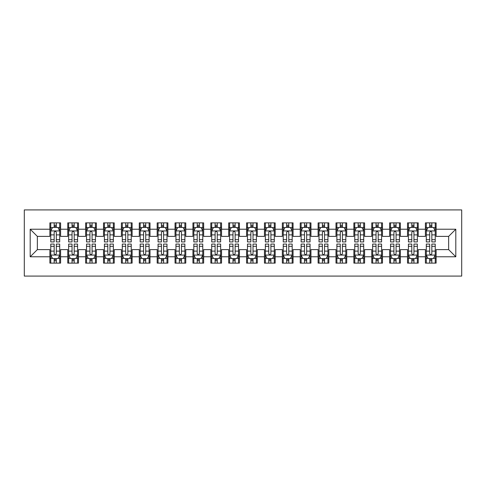 <?xml version="1.0" encoding="UTF-8"?>
<svg xmlns="http://www.w3.org/2000/svg" width="486" height="486" viewBox="0 0 486 486"><rect width="100%" height="100%" fill="white"/><g stroke="black" fill="none" stroke-linecap="round" stroke-linejoin="round"><path stroke-width="0.73" d="M24.3 276.084L461.7 276.084L461.7 209.916L24.3 209.916L24.3 276.084M30.199 256.772L30.199 229.228L49.87 229.228L49.87 236.384L37.355 236.384L37.355 249.616L30.199 256.772L49.87 256.772L49.87 263.12L60.598 263.12L60.598 256.772L67.754 256.772L67.754 263.12L78.483 263.12L78.483 256.772L85.633 256.772L85.633 263.12L96.368 263.12L96.368 256.772L103.518 256.772L103.518 263.12L114.246 263.12L114.246 256.772L121.403 256.772L121.403 263.12L132.131 263.12L132.131 256.772L139.282 256.772L139.282 263.12L150.01 263.12L150.01 256.772L157.166 256.772L157.166 263.12L167.895 263.12L167.895 256.772L175.045 256.772L175.045 263.12L185.78 263.12L185.78 256.772L192.93 256.772L192.93 263.12L203.658 263.12L203.658 256.772L210.815 256.772L210.815 263.12L221.543 263.12L221.543 256.772L228.693 256.772L228.693 263.12L239.422 263.12L239.422 256.772L246.578 256.772L246.578 263.12L257.307 263.12L257.307 256.772L264.457 256.772L264.457 263.12L275.185 263.12L275.185 256.772L282.342 256.772L282.342 263.12L293.07 263.12L293.07 256.772L300.22 256.772L300.22 263.12L310.955 263.12L310.955 256.772L318.105 256.772L318.105 263.12L328.834 263.12L328.834 256.772L335.99 256.772L335.99 263.12L346.718 263.12L346.718 256.772L353.869 256.772L353.869 263.12L364.597 263.12L364.597 256.772L371.754 256.772L371.754 263.12L382.482 263.12L382.482 256.772L389.632 256.772L389.632 263.12L400.367 263.12L400.367 256.772L407.517 256.772L407.517 263.12L418.246 263.12L418.246 256.772L425.402 256.772L425.402 263.12L436.13 263.12L436.13 249.616L448.645 249.616L448.645 236.384L436.13 236.384L436.13 229.228L455.801 229.228L455.801 256.772L436.13 256.772M436.13 229.228L436.13 222.88L425.402 222.88L425.402 229.228L418.246 229.228L418.246 222.88L407.517 222.88L407.517 229.228L400.367 229.228L400.367 222.88L389.632 222.88L389.632 229.228L382.482 229.228L382.482 222.88L371.754 222.88L371.754 229.228L364.597 229.228L364.597 222.88L353.869 222.88L353.869 229.228L346.718 229.228L346.718 222.88L335.99 222.88L335.99 229.228L328.834 229.228L328.834 222.88L318.105 222.88L318.105 229.228L310.955 229.228L310.955 222.88L300.22 222.88L300.22 229.228L293.07 229.228L293.07 222.88L282.342 222.88L282.342 229.228L275.185 229.228L275.185 222.88L264.457 222.88L264.457 229.228L257.307 229.228L257.307 222.88L246.578 222.88L246.578 229.228L239.422 229.228L239.422 222.88L228.693 222.88L228.693 229.228L221.543 229.228L221.543 222.88L210.815 222.88L210.815 229.228L203.658 229.228L203.658 222.88L192.93 222.88L192.93 229.228L185.78 229.228L185.78 222.88L175.045 222.88L175.045 229.228L167.895 229.228L167.895 222.88L157.166 222.88L157.166 229.228L150.01 229.228L150.01 222.88L139.282 222.88L139.282 229.228L132.131 229.228L132.131 222.88L121.403 222.88L121.403 229.228L114.246 229.228L114.246 222.88L103.518 222.88L103.518 229.228L96.368 229.228L96.368 222.88L85.633 222.88L85.633 229.228L78.483 229.228L78.483 222.88L67.754 222.88L67.754 229.228L60.598 229.228L60.598 222.88L49.87 222.88L49.87 229.228M418.246 256.772L418.246 249.616L425.402 249.616L425.402 256.772M455.801 229.228L448.645 236.384M400.367 256.772L400.367 249.616L407.517 249.616L407.517 256.772M425.402 229.228L425.402 236.384L418.246 236.384L418.246 229.228M382.482 256.772L382.482 249.616L389.632 249.616L389.632 256.772M407.517 229.228L407.517 236.384L400.367 236.384L400.367 229.228M364.597 256.772L364.597 249.616L371.754 249.616L371.754 256.772M389.632 229.228L389.632 236.384L382.482 236.384L382.482 229.228M346.718 256.772L346.718 249.616L353.869 249.616L353.869 256.772M371.754 229.228L371.754 236.384L364.597 236.384L364.597 229.228M328.834 256.772L328.834 249.616L335.99 249.616L335.99 256.772M353.869 229.228L353.869 236.384L346.718 236.384L346.718 229.228M310.955 256.772L310.955 249.616L318.105 249.616L318.105 256.772M335.99 229.228L335.99 236.384L328.834 236.384L328.834 229.228M293.07 256.772L293.07 249.616L300.22 249.616L300.22 256.772M318.105 229.228L318.105 236.384L310.955 236.384L310.955 229.228M275.185 256.772L275.185 249.616L282.342 249.616L282.342 256.772M300.22 229.228L300.22 236.384L293.07 236.384L293.07 229.228M257.307 256.772L257.307 249.616L264.457 249.616L264.457 256.772M282.342 229.228L282.342 236.384L275.185 236.384L275.185 229.228M239.422 256.772L239.422 249.616L246.578 249.616L246.578 256.772M264.457 229.228L264.457 236.384L257.307 236.384L257.307 229.228M221.543 256.772L221.543 249.616L228.693 249.616L228.693 256.772M246.578 229.228L246.578 236.384L239.422 236.384L239.422 229.228M203.658 256.772L203.658 249.616L210.815 249.616L210.815 256.772M228.693 229.228L228.693 236.384L221.543 236.384L221.543 229.228M185.78 256.772L185.78 249.616L192.93 249.616L192.93 256.772M210.815 229.228L210.815 236.384L203.658 236.384L203.658 229.228M167.895 256.772L167.895 249.616L175.045 249.616L175.045 256.772M192.93 229.228L192.93 236.384L185.78 236.384L185.78 229.228M150.01 256.772L150.01 249.616L157.166 249.616L157.166 256.772M175.045 229.228L175.045 236.384L167.895 236.384L167.895 229.228M132.131 256.772L132.131 249.616L139.282 249.616L139.282 256.772M157.166 229.228L157.166 236.384L150.01 236.384L150.01 229.228M114.246 256.772L114.246 249.616L121.403 249.616L121.403 256.772M139.282 229.228L139.282 236.384L132.131 236.384L132.131 229.228M96.368 256.772L96.368 249.616L103.518 249.616L103.518 256.772M121.403 229.228L121.403 236.384L114.246 236.384L114.246 229.228M78.483 256.772L78.483 249.616L85.633 249.616L85.633 256.772M103.518 229.228L103.518 236.384L96.368 236.384L96.368 229.228M60.598 256.772L60.598 249.616L67.754 249.616L67.754 256.772M85.633 229.228L85.633 236.384L78.483 236.384L78.483 229.228M37.355 249.616L49.87 249.616L49.87 256.772M67.754 229.228L67.754 236.384L60.598 236.384L60.598 229.228M425.402 227.351L426.295 227.351M435.231 227.351L436.13 227.351M407.517 227.351L408.41 227.351M417.353 227.351L418.246 227.351M389.632 227.351L390.531 227.351M399.468 227.351L400.367 227.351M371.754 227.351L372.647 227.351M381.589 227.351L382.482 227.351M353.869 227.351L354.762 227.351M363.704 227.351L364.597 227.351M335.99 227.351L336.883 227.351M345.825 227.351L346.718 227.351M318.105 227.351L318.998 227.351M327.941 227.351L328.834 227.351M300.22 227.351L301.12 227.351M310.056 227.351L310.955 227.351M282.342 227.351L283.235 227.351M292.177 227.351L293.07 227.351M264.457 227.351L265.35 227.351M274.292 227.351L275.185 227.351M246.578 227.351L247.471 227.351M256.414 227.351L257.307 227.351M228.693 227.351L229.586 227.351M238.529 227.351L239.422 227.351M210.815 227.351L211.708 227.351M220.65 227.351L221.543 227.351M192.93 227.351L193.823 227.351M202.765 227.351L203.658 227.351M175.045 227.351L175.944 227.351M184.88 227.351L185.78 227.351M157.166 227.351L158.059 227.351M167.002 227.351L167.895 227.351M139.282 227.351L140.175 227.351M149.117 227.351L150.01 227.351M121.403 227.351L122.296 227.351M131.238 227.351L132.131 227.351M103.518 227.351L104.411 227.351M113.353 227.351L114.246 227.351M85.633 227.351L86.532 227.351M95.469 227.351L96.368 227.351M67.754 227.351L68.648 227.351M77.59 227.351L78.483 227.351M49.87 227.351L50.769 227.351M59.705 227.351L60.598 227.351M49.87 258.649L50.769 258.649M59.705 258.649L60.598 258.649M67.754 258.649L68.648 258.649M77.59 258.649L78.483 258.649M85.633 258.649L86.532 258.649M95.469 258.649L96.368 258.649M103.518 258.649L104.411 258.649M113.353 258.649L114.246 258.649M121.403 258.649L122.296 258.649M131.238 258.649L132.131 258.649M139.282 258.649L140.175 258.649M149.117 258.649L150.01 258.649M157.166 258.649L158.059 258.649M167.002 258.649L167.895 258.649M175.045 258.649L175.944 258.649M184.88 258.649L185.78 258.649M192.93 258.649L193.823 258.649M202.765 258.649L203.658 258.649M210.815 258.649L211.708 258.649M220.65 258.649L221.543 258.649M228.693 258.649L229.586 258.649M238.529 258.649L239.422 258.649M246.578 258.649L247.471 258.649M256.414 258.649L257.307 258.649M264.457 258.649L265.35 258.649M274.292 258.649L275.185 258.649M282.342 258.649L283.235 258.649M292.177 258.649L293.07 258.649M300.22 258.649L301.12 258.649M310.056 258.649L310.955 258.649M318.105 258.649L318.998 258.649M327.941 258.649L328.834 258.649M335.99 258.649L336.883 258.649M345.825 258.649L346.718 258.649M353.869 258.649L354.762 258.649M363.704 258.649L364.597 258.649M371.754 258.649L372.647 258.649M381.589 258.649L382.482 258.649M389.632 258.649L390.531 258.649M399.468 258.649L400.367 258.649M407.517 258.649L408.41 258.649M417.353 258.649L418.246 258.649M425.402 258.649L426.295 258.649M435.231 258.649L436.13 258.649M30.199 229.228L37.355 236.384M448.645 249.616L455.801 256.772M56.309 225.206L54.165 225.206M59.705 239.683L56.309 239.683L56.309 241.925L59.705 241.925L59.705 231.02L57.919 227.442L52.555 227.442L50.769 231.02L50.769 241.925L54.165 241.925L54.165 239.683L50.769 239.683M50.769 231.02L50.769 222.88M59.705 231.02L59.705 222.88M54.165 227.442L54.165 222.88M56.309 222.88L56.309 227.442M56.309 239.683L56.309 232.363C55.592 230.984 54.882 230.984 54.165 232.363L54.165 239.683M56.309 227.351L54.165 227.351M54.165 260.794L56.309 260.794M50.769 246.317L54.165 246.317L54.165 244.075L50.769 244.075L50.769 254.98L52.555 258.558L57.919 258.558L59.705 254.98L59.705 244.075L56.309 244.075L56.309 246.317L59.705 246.317M59.705 254.98L59.705 263.12M50.769 254.98L50.769 263.12M56.309 258.558L56.309 263.12M54.165 263.12L54.165 258.558M54.165 246.317L54.165 253.637C54.875 255.016 55.592 255.016 56.309 253.637L56.309 246.317M54.165 258.649L56.309 258.649M74.194 225.206L72.043 225.206M77.59 239.683L74.194 239.683L74.194 241.925L77.59 241.925L77.59 231.02L75.804 227.442L70.434 227.442L68.648 231.02L68.648 241.925L72.043 241.925L72.043 239.683L68.648 239.683M68.648 231.02L68.648 222.88M77.59 231.02L77.59 222.88M72.043 227.442L72.043 222.88M74.194 222.88L74.194 227.442M74.194 239.683L74.194 232.363C73.477 230.984 72.76 230.984 72.043 232.363L72.043 239.683M74.194 227.351L72.043 227.351M92.073 225.206L89.928 225.206M95.469 239.683L92.073 239.683L92.073 241.925L95.469 241.925L95.469 231.02L93.683 227.442L88.318 227.442L86.532 231.02L86.532 241.925L89.928 241.925L89.928 239.683L86.532 239.683M86.532 231.02L86.532 222.88M95.469 231.02L95.469 222.88M89.928 227.442L89.928 222.88M92.073 222.88L92.073 227.442M92.073 239.683L92.073 232.363C91.362 230.984 90.645 230.984 89.928 232.363L89.928 239.683M92.073 227.351L89.928 227.351M72.043 260.794L74.194 260.794M68.648 246.317L72.043 246.317L72.043 244.075L68.648 244.075L68.648 254.98L70.434 258.558L75.804 258.558L77.59 254.98L77.59 244.075L74.194 244.075L74.194 246.317L77.59 246.317M77.59 254.98L77.59 263.12M68.648 254.98L68.648 263.12M74.194 258.558L74.194 263.12M72.043 263.12L72.043 258.558M72.043 246.317L72.043 253.637C72.76 255.016 73.477 255.016 74.194 253.637L74.194 246.317M72.043 258.649L74.194 258.649M89.928 260.794L92.073 260.794M86.532 246.317L89.928 246.317L89.928 244.075L86.532 244.075L86.532 254.98L88.318 258.558L93.683 258.558L95.469 254.98L95.469 244.075L92.073 244.075L92.073 246.317L95.469 246.317M95.469 254.98L95.469 263.12M86.532 254.98L86.532 263.12M92.073 258.558L92.073 263.12M89.928 263.12L89.928 258.558M89.928 246.317L89.928 253.637C90.645 255.016 91.356 255.016 92.073 253.637L92.073 246.317M89.928 258.649L92.073 258.649M109.958 225.206L107.813 225.206M113.353 239.683L109.958 239.683L109.958 241.925L113.353 241.925L113.353 231.02L111.567 227.442L106.203 227.442L104.411 231.02L104.411 241.925L107.813 241.925L107.813 239.683L104.411 239.683M104.411 231.02L104.411 222.88M113.353 231.02L113.353 222.88M107.813 227.442L107.813 222.88M109.958 222.88L109.958 227.442M109.958 239.683L109.958 232.363C109.241 230.984 108.524 230.984 107.813 232.363L107.813 239.683M109.958 227.351L107.813 227.351M127.836 225.206L125.692 225.206M131.238 239.683L127.836 239.683L127.836 241.925L131.238 241.925L131.238 231.02L129.446 227.442L124.082 227.442L122.296 231.02L122.296 241.925L125.692 241.925L125.692 239.683L122.296 239.683M122.296 231.02L122.296 222.88M131.238 231.02L131.238 222.88M125.692 227.442L125.692 222.88M127.836 222.88L127.836 227.442M127.836 239.683L127.836 232.363C127.125 230.984 126.409 230.984 125.692 232.363L125.692 239.683M127.836 227.351L125.692 227.351M107.813 260.794L109.958 260.794M104.411 246.317L107.813 246.317L107.813 244.075L104.411 244.075L104.411 254.98L106.203 258.558L111.567 258.558L113.353 254.98L113.353 244.075L109.958 244.075L109.958 246.317L113.353 246.317M113.353 254.98L113.353 263.12M104.411 254.98L104.411 263.12M109.958 258.558L109.958 263.12M107.813 263.12L107.813 258.558M107.813 246.317L107.813 253.637C108.524 255.016 109.241 255.016 109.958 253.637L109.958 246.317M107.813 258.649L109.958 258.649M125.692 260.794L127.836 260.794M122.296 246.317L125.692 246.317L125.692 244.075L122.296 244.075L122.296 254.98L124.082 258.558L129.446 258.558L131.238 254.98L131.238 244.075L127.836 244.075L127.836 246.317L131.238 246.317M131.238 254.98L131.238 263.12M122.296 254.98L122.296 263.12M127.836 258.558L127.836 263.12M125.692 263.12L125.692 258.558M125.692 246.317L125.692 253.637C126.409 255.016 127.119 255.016 127.836 253.637L127.836 246.317M125.692 258.649L127.836 258.649M145.721 225.206L143.577 225.206M149.117 239.683L145.721 239.683L145.721 241.925L149.117 241.925L149.117 231.02L147.331 227.442L141.967 227.442L140.175 231.02L140.175 241.925L143.577 241.925L143.577 239.683L140.175 239.683M140.175 231.02L140.175 222.88M149.117 231.02L149.117 222.88M143.577 227.442L143.577 222.88M145.721 222.88L145.721 227.442M145.721 239.683L145.721 232.363C145.004 230.984 144.293 230.984 143.577 232.363L143.577 239.683M145.721 227.351L143.577 227.351M143.577 260.794L145.721 260.794M140.175 246.317L143.577 246.317L143.577 244.075L140.175 244.075L140.175 254.98L141.967 258.558L147.331 258.558L149.117 254.98L149.117 244.075L145.721 244.075L145.721 246.317L149.117 246.317M149.117 254.98L149.117 263.12M140.175 254.98L140.175 263.12M145.721 258.558L145.721 263.12M143.577 263.12L143.577 258.558M143.577 246.317L143.577 253.637C144.287 255.016 145.004 255.016 145.721 253.637L145.721 246.317M143.577 258.649L145.721 258.649M163.6 225.206L161.455 225.206M167.002 239.683L163.6 239.683L163.6 241.925L167.002 241.925L167.002 231.02L165.21 227.442L159.845 227.442L158.059 231.02L158.059 241.925L161.455 241.925L161.455 239.683L158.059 239.683M158.059 231.02L158.059 222.88M167.002 231.02L167.002 222.88M161.455 227.442L161.455 222.88M163.6 222.88L163.6 227.442M163.6 239.683L163.6 232.363C162.889 230.984 162.172 230.984 161.455 232.363L161.455 239.683M163.6 227.351L161.455 227.351M161.455 260.794L163.6 260.794M158.059 246.317L161.455 246.317L161.455 244.075L158.059 244.075L158.059 254.98L159.845 258.558L165.21 258.558L167.002 254.98L167.002 244.075L163.6 244.075L163.6 246.317L167.002 246.317M167.002 254.98L167.002 263.12M158.059 254.98L158.059 263.12M163.6 258.558L163.6 263.12M161.455 263.12L161.455 258.558M161.455 246.317L161.455 253.637C162.172 255.016 162.889 255.016 163.6 253.637L163.6 246.317M161.455 258.649L163.6 258.649M181.485 225.206L179.34 225.206M184.88 239.683L181.485 239.683L181.485 241.925L184.88 241.925L184.88 231.02L183.094 227.442L177.73 227.442L175.944 231.02L175.944 241.925L179.34 241.925L179.34 239.683L175.944 239.683M175.944 231.02L175.944 222.88M184.88 231.02L184.88 222.88M179.34 227.442L179.34 222.88M181.485 222.88L181.485 227.442M181.485 239.683L181.485 232.363C180.768 230.984 180.057 230.984 179.34 232.363L179.34 239.683M181.485 227.351L179.34 227.351M179.34 260.794L181.485 260.794M175.944 246.317L179.34 246.317L179.34 244.075L175.944 244.075L175.944 254.98L177.73 258.558L183.094 258.558L184.88 254.98L184.88 244.075L181.485 244.075L181.485 246.317L184.88 246.317M184.88 254.98L184.88 263.12M175.944 254.98L175.944 263.12M181.485 258.558L181.485 263.12M179.34 263.12L179.34 258.558M179.34 246.317L179.34 253.637C180.051 255.016 180.768 255.016 181.485 253.637L181.485 246.317M179.34 258.649L181.485 258.649M199.369 225.206L197.219 225.206M202.765 239.683L199.369 239.683L199.369 241.925L202.765 241.925L202.765 231.02L200.979 227.442L195.615 227.442L193.823 231.02L193.823 241.925L197.219 241.925L197.219 239.683L193.823 239.683M193.823 231.02L193.823 222.88M202.765 231.02L202.765 222.88M197.219 227.442L197.219 222.88M199.369 222.88L199.369 227.442M199.369 239.683L199.369 232.363C198.653 230.984 197.936 230.984 197.219 232.363L197.219 239.683M199.369 227.351L197.219 227.351M197.219 260.794L199.369 260.794M193.823 246.317L197.219 246.317L197.219 244.075L193.823 244.075L193.823 254.98L195.615 258.558L200.979 258.558L202.765 254.98L202.765 244.075L199.369 244.075L199.369 246.317L202.765 246.317M202.765 254.98L202.765 263.12M193.823 254.98L193.823 263.12M199.369 258.558L199.369 263.12M197.219 263.12L197.219 258.558M197.219 246.317L197.219 253.637C197.936 255.016 198.653 255.016 199.369 253.637L199.369 246.317M197.219 258.649L199.369 258.649M217.248 225.206L215.104 225.206M220.65 239.683L217.248 239.683L217.248 241.925L220.65 241.925L220.65 231.02L218.858 227.442L213.494 227.442L211.708 231.02L211.708 241.925L215.104 241.925L215.104 239.683L211.708 239.683M211.708 231.02L211.708 222.88M220.65 231.02L220.65 222.88M215.104 227.442L215.104 222.88M217.248 222.88L217.248 227.442M217.248 239.683L217.248 232.363C216.537 230.984 215.82 230.984 215.104 232.363L215.104 239.683M217.248 227.351L215.104 227.351M215.104 260.794L217.248 260.794M211.708 246.317L215.104 246.317L215.104 244.075L211.708 244.075L211.708 254.98L213.494 258.558L218.858 258.558L220.65 254.98L220.65 244.075L217.248 244.075L217.248 246.317L220.65 246.317M220.65 254.98L220.65 263.12M211.708 254.98L211.708 263.12M217.248 258.558L217.248 263.12M215.104 263.12L215.104 258.558M215.104 246.317L215.104 253.637C215.82 255.016 216.531 255.016 217.248 253.637L217.248 246.317M215.104 258.649L217.248 258.649M235.133 225.206L232.988 225.206M238.529 239.683L235.133 239.683L235.133 241.925L238.529 241.925L238.529 231.02L236.743 227.442L231.379 227.442L229.586 231.02L229.586 241.925L232.988 241.925L232.988 239.683L229.586 239.683M229.586 231.02L229.586 222.88M238.529 231.02L238.529 222.88M232.988 227.442L232.988 222.88M235.133 222.88L235.133 227.442M235.133 239.683L235.133 232.363C234.416 230.984 233.699 230.984 232.988 232.363L232.988 239.683M235.133 227.351L232.988 227.351M232.988 260.794L235.133 260.794M229.586 246.317L232.988 246.317L232.988 244.075L229.586 244.075L229.586 254.98L231.379 258.558L236.743 258.558L238.529 254.98L238.529 244.075L235.133 244.075L235.133 246.317L238.529 246.317M238.529 254.98L238.529 263.12M229.586 254.98L229.586 263.12M235.133 258.558L235.133 263.12M232.988 263.12L232.988 258.558M232.988 246.317L232.988 253.637C233.699 255.016 234.416 255.016 235.133 253.637L235.133 246.317M232.988 258.649L235.133 258.649M253.012 225.206L250.867 225.206M256.414 239.683L253.012 239.683L253.012 241.925L256.414 241.925L256.414 231.02L254.621 227.442L249.257 227.442L247.471 231.02L247.471 241.925L250.867 241.925L250.867 239.683L247.471 239.683M247.471 231.02L247.471 222.88M256.414 231.02L256.414 222.88M250.867 227.442L250.867 222.88M253.012 222.88L253.012 227.442M253.012 239.683L253.012 232.363C252.301 230.984 251.584 230.984 250.867 232.363L250.867 239.683M253.012 227.351L250.867 227.351M250.867 260.794L253.012 260.794M247.471 246.317L250.867 246.317L250.867 244.075L247.471 244.075L247.471 254.98L249.257 258.558L254.621 258.558L256.414 254.98L256.414 244.075L253.012 244.075L253.012 246.317L256.414 246.317M256.414 254.98L256.414 263.12M247.471 254.98L247.471 263.12M253.012 258.558L253.012 263.12M250.867 263.12L250.867 258.558M250.867 246.317L250.867 253.637C251.584 255.016 252.301 255.016 253.012 253.637L253.012 246.317M250.867 258.649L253.012 258.649M270.896 225.206L268.752 225.206M274.292 239.683L270.896 239.683L270.896 241.925L274.292 241.925L274.292 231.02L272.506 227.442L267.142 227.442L265.35 231.02L265.35 241.925L268.752 241.925L268.752 239.683L265.35 239.683M265.35 231.02L265.35 222.88M274.292 231.02L274.292 222.88M268.752 227.442L268.752 222.88M270.896 222.88L270.896 227.442M270.896 239.683L270.896 232.363C270.18 230.984 269.469 230.984 268.752 232.363L268.752 239.683M270.896 227.351L268.752 227.351M268.752 260.794L270.896 260.794M265.35 246.317L268.752 246.317L268.752 244.075L265.35 244.075L265.35 254.98L267.142 258.558L272.506 258.558L274.292 254.98L274.292 244.075L270.896 244.075L270.896 246.317L274.292 246.317M274.292 254.98L274.292 263.12M265.35 254.98L265.35 263.12M270.896 258.558L270.896 263.12M268.752 263.12L268.752 258.558M268.752 246.317L268.752 253.637C269.463 255.016 270.18 255.016 270.896 253.637L270.896 246.317M268.752 258.649L270.896 258.649M288.781 225.206L286.631 225.206M292.177 239.683L288.781 239.683L288.781 241.925L292.177 241.925L292.177 231.02L290.385 227.442L285.021 227.442L283.235 231.02L283.235 241.925L286.631 241.925L286.631 239.683L283.235 239.683M283.235 231.02L283.235 222.88M292.177 231.02L292.177 222.88M286.631 227.442L286.631 222.88M288.781 222.88L288.781 227.442M288.781 239.683L288.781 232.363C288.064 230.984 287.348 230.984 286.631 232.363L286.631 239.683M288.781 227.351L286.631 227.351M286.631 260.794L288.781 260.794M283.235 246.317L286.631 246.317L286.631 244.075L283.235 244.075L283.235 254.98L285.021 258.558L290.385 258.558L292.177 254.98L292.177 244.075L288.781 244.075L288.781 246.317L292.177 246.317M292.177 254.98L292.177 263.12M283.235 254.98L283.235 263.12M288.781 258.558L288.781 263.12M286.631 263.12L286.631 258.558M286.631 246.317L286.631 253.637C287.348 255.016 288.064 255.016 288.781 253.637L288.781 246.317M286.631 258.649L288.781 258.649M306.66 225.206L304.515 225.206M310.056 239.683L306.66 239.683L306.66 241.925L310.056 241.925L310.056 231.02L308.27 227.442L302.906 227.442L301.12 231.02L301.12 241.925L304.515 241.925L304.515 239.683L301.12 239.683M301.12 231.02L301.12 222.88M310.056 231.02L310.056 222.88M304.515 227.442L304.515 222.88M306.66 222.88L306.66 227.442M306.66 239.683L306.66 232.363C305.949 230.984 305.232 230.984 304.515 232.363L304.515 239.683M306.66 227.351L304.515 227.351M304.515 260.794L306.66 260.794M301.12 246.317L304.515 246.317L304.515 244.075L301.12 244.075L301.12 254.98L302.906 258.558L308.27 258.558L310.056 254.98L310.056 244.075L306.66 244.075L306.66 246.317L310.056 246.317M310.056 254.98L310.056 263.12M301.12 254.98L301.12 263.12M306.66 258.558L306.66 263.12M304.515 263.12L304.515 258.558M304.515 246.317L304.515 253.637C305.232 255.016 305.943 255.016 306.66 253.637L306.66 246.317M304.515 258.649L306.66 258.649M324.545 225.206L322.4 225.206M327.941 239.683L324.545 239.683L324.545 241.925L327.941 241.925L327.941 231.02L326.155 227.442L320.79 227.442L318.998 231.02L318.998 241.925L322.4 241.925L322.4 239.683L318.998 239.683M318.998 231.02L318.998 222.88M327.941 231.02L327.941 222.88M322.4 227.442L322.4 222.88M324.545 222.88L324.545 227.442M324.545 239.683L324.545 232.363C323.828 230.984 323.111 230.984 322.4 232.363L322.4 239.683M324.545 227.351L322.4 227.351M322.4 260.794L324.545 260.794M318.998 246.317L322.4 246.317L322.4 244.075L318.998 244.075L318.998 254.98L320.79 258.558L326.155 258.558L327.941 254.98L327.941 244.075L324.545 244.075L324.545 246.317L327.941 246.317M327.941 254.98L327.941 263.12M318.998 254.98L318.998 263.12M324.545 258.558L324.545 263.12M322.4 263.12L322.4 258.558M322.4 246.317L322.4 253.637C323.111 255.016 323.828 255.016 324.545 253.637L324.545 246.317M322.4 258.649L324.545 258.649M342.423 225.206L340.279 225.206M345.825 239.683L342.423 239.683L342.423 241.925L345.825 241.925L345.825 231.02L344.033 227.442L338.669 227.442L336.883 231.02L336.883 241.925L340.279 241.925L340.279 239.683L336.883 239.683M336.883 231.02L336.883 222.88M345.825 231.02L345.825 222.88M340.279 227.442L340.279 222.88M342.423 222.88L342.423 227.442M342.423 239.683L342.423 232.363C341.713 230.984 340.996 230.984 340.279 232.363L340.279 239.683M342.423 227.351L340.279 227.351M340.279 260.794L342.423 260.794M336.883 246.317L340.279 246.317L340.279 244.075L336.883 244.075L336.883 254.98L338.669 258.558L344.033 258.558L345.825 254.98L345.825 244.075L342.423 244.075L342.423 246.317L345.825 246.317M345.825 254.98L345.825 263.12M336.883 254.98L336.883 263.12M342.423 258.558L342.423 263.12M340.279 263.12L340.279 258.558M340.279 246.317L340.279 253.637C340.996 255.016 341.707 255.016 342.423 253.637L342.423 246.317M340.279 258.649L342.423 258.649M360.308 225.206L358.164 225.206M363.704 239.683L360.308 239.683L360.308 241.925L363.704 241.925L363.704 231.02L361.918 227.442L356.554 227.442L354.762 231.02L354.762 241.925L358.164 241.925L358.164 239.683L354.762 239.683M354.762 231.02L354.762 222.88M363.704 231.02L363.704 222.88M358.164 227.442L358.164 222.88M360.308 222.88L360.308 227.442M360.308 239.683L360.308 232.363C359.591 230.984 358.881 230.984 358.164 232.363L358.164 239.683M360.308 227.351L358.164 227.351M358.164 260.794L360.308 260.794M354.762 246.317L358.164 246.317L358.164 244.075L354.762 244.075L354.762 254.98L356.554 258.558L361.918 258.558L363.704 254.98L363.704 244.075L360.308 244.075L360.308 246.317L363.704 246.317M363.704 254.98L363.704 263.12M354.762 254.98L354.762 263.12M360.308 258.558L360.308 263.12M358.164 263.12L358.164 258.558M358.164 246.317L358.164 253.637C358.875 255.016 359.591 255.016 360.308 253.637L360.308 246.317M358.164 258.649L360.308 258.649M378.187 225.206L376.043 225.206M381.589 239.683L378.187 239.683L378.187 241.925L381.589 241.925L381.589 231.02L379.797 227.442L374.433 227.442L372.647 231.02L372.647 241.925L376.043 241.925L376.043 239.683L372.647 239.683M372.647 231.02L372.647 222.88M381.589 231.02L381.589 222.88M376.043 227.442L376.043 222.88M378.187 222.88L378.187 227.442M378.187 239.683L378.187 232.363C377.476 230.984 376.759 230.984 376.043 232.363L376.043 239.683M378.187 227.351L376.043 227.351M376.043 260.794L378.187 260.794M372.647 246.317L376.043 246.317L376.043 244.075L372.647 244.075L372.647 254.98L374.433 258.558L379.797 258.558L381.589 254.98L381.589 244.075L378.187 244.075L378.187 246.317L381.589 246.317M381.589 254.98L381.589 263.12M372.647 254.98L372.647 263.12M378.187 258.558L378.187 263.12M376.043 263.12L376.043 258.558M376.043 246.317L376.043 253.637C376.759 255.016 377.476 255.016 378.187 253.637L378.187 246.317M376.043 258.649L378.187 258.649M396.072 225.206L393.927 225.206M399.468 239.683L396.072 239.683L396.072 241.925L399.468 241.925L399.468 231.02L397.682 227.442L392.317 227.442L390.531 231.02L390.531 241.925L393.927 241.925L393.927 239.683L390.531 239.683M390.531 231.02L390.531 222.88M399.468 231.02L399.468 222.88M393.927 227.442L393.927 222.88M396.072 222.88L396.072 227.442M396.072 239.683L396.072 232.363C395.355 230.984 394.644 230.984 393.927 232.363L393.927 239.683M396.072 227.351L393.927 227.351M393.927 260.794L396.072 260.794M390.531 246.317L393.927 246.317L393.927 244.075L390.531 244.075L390.531 254.98L392.317 258.558L397.682 258.558L399.468 254.98L399.468 244.075L396.072 244.075L396.072 246.317L399.468 246.317M399.468 254.98L399.468 263.12M390.531 254.98L390.531 263.12M396.072 258.558L396.072 263.12M393.927 263.12L393.927 258.558M393.927 246.317L393.927 253.637C394.638 255.016 395.355 255.016 396.072 253.637L396.072 246.317M393.927 258.649L396.072 258.649M413.957 225.206L411.806 225.206M417.353 239.683L413.957 239.683L413.957 241.925L417.353 241.925L417.353 231.02L415.566 227.442L410.196 227.442L408.41 231.02L408.41 241.925L411.806 241.925L411.806 239.683L408.41 239.683M408.41 231.02L408.41 222.88M417.353 231.02L417.353 222.88M411.806 227.442L411.806 222.88M413.957 222.88L413.957 227.442M413.957 239.683L413.957 232.363C413.24 230.984 412.523 230.984 411.806 232.363L411.806 239.683M413.957 227.351L411.806 227.351M411.806 260.794L413.957 260.794M408.41 246.317L411.806 246.317L411.806 244.075L408.41 244.075L408.41 254.98L410.196 258.558L415.566 258.558L417.353 254.98L417.353 244.075L413.957 244.075L413.957 246.317L417.353 246.317M417.353 254.98L417.353 263.12M408.41 254.98L408.41 263.12M413.957 258.558L413.957 263.12M411.806 263.12L411.806 258.558M411.806 246.317L411.806 253.637C412.523 255.016 413.24 255.016 413.957 253.637L413.957 246.317M411.806 258.649L413.957 258.649M431.835 225.206L429.691 225.206M435.231 239.683L431.835 239.683L431.835 241.925L435.231 241.925L435.231 231.02L433.445 227.442L428.081 227.442L426.295 231.02L426.295 241.925L429.691 241.925L429.691 239.683L426.295 239.683M426.295 231.02L426.295 222.88M435.231 231.02L435.231 222.88M429.691 227.442L429.691 222.88M431.835 222.88L431.835 227.442M431.835 239.683L431.835 232.363C431.125 230.984 430.408 230.984 429.691 232.363L429.691 239.683M431.835 227.351L429.691 227.351M429.691 260.794L431.835 260.794M426.295 246.317L429.691 246.317L429.691 244.075L426.295 244.075L426.295 254.98L428.081 258.558L433.445 258.558L435.231 254.98L435.231 244.075L431.835 244.075L431.835 246.317L435.231 246.317M435.231 254.98L435.231 263.12M426.295 254.98L426.295 263.12M431.835 258.558L431.835 263.12M429.691 263.12L429.691 258.558M429.691 246.317L429.691 253.637C430.408 255.016 431.118 255.016 431.835 253.637L431.835 246.317M429.691 258.649L431.835 258.649M59.663 230.929L50.811 230.929M50.769 227.655L52.445 227.655M58.028 227.655L59.705 227.655M54.165 234.89L50.769 234.89M59.705 234.89L56.309 234.89M56.309 226.342L54.165 226.342M50.811 255.071L59.663 255.071M59.705 258.345L58.028 258.345M52.445 258.345L50.769 258.345M56.309 251.11L59.705 251.11M50.769 251.11L54.165 251.11M54.165 259.658L56.309 259.658M77.547 230.929L68.69 230.929M68.648 227.655L70.33 227.655M75.907 227.655L77.59 227.655M72.043 234.89L68.648 234.89M77.59 234.89L74.194 234.89M74.194 226.342L72.043 226.342M95.426 230.929L86.575 230.929M86.532 227.655L88.209 227.655M93.792 227.655L95.469 227.655M89.928 234.89L86.532 234.89M95.469 234.89L92.073 234.89M92.073 226.342L89.928 226.342M68.69 255.071L77.547 255.071M77.59 258.345L75.907 258.345M70.33 258.345L68.648 258.345M74.194 251.11L77.59 251.11M68.648 251.11L72.043 251.11M72.043 259.658L74.194 259.658M86.575 255.071L95.426 255.071M95.469 258.345L93.792 258.345M88.209 258.345L86.532 258.345M92.073 251.11L95.469 251.11M86.532 251.11L89.928 251.11M89.928 259.658L92.073 259.658M113.311 230.929L104.46 230.929M104.411 227.655L106.094 227.655M111.671 227.655L113.353 227.655M107.813 234.89L104.411 234.89M113.353 234.89L109.958 234.89M109.958 226.342L107.813 226.342M131.19 230.929L122.338 230.929M122.296 227.655L123.979 227.655M129.555 227.655L131.238 227.655M125.692 234.89L122.296 234.89M131.238 234.89L127.836 234.89M127.836 226.342L125.692 226.342M104.46 255.071L113.311 255.071M113.353 258.345L111.671 258.345M106.094 258.345L104.411 258.345M109.958 251.11L113.353 251.11M104.411 251.11L107.813 251.11M107.813 259.658L109.958 259.658M122.338 255.071L131.19 255.071M131.238 258.345L129.555 258.345M123.979 258.345L122.296 258.345M127.836 251.11L131.238 251.11M122.296 251.11L125.692 251.11M125.692 259.658L127.836 259.658M149.074 230.929L140.223 230.929M140.175 227.655L141.857 227.655M147.44 227.655L149.117 227.655M143.577 234.89L140.175 234.89M149.117 234.89L145.721 234.89M145.721 226.342L143.577 226.342M140.223 255.071L149.074 255.071M149.117 258.345L147.44 258.345M141.857 258.345L140.175 258.345M145.721 251.11L149.117 251.11M140.175 251.11L143.577 251.11M143.577 259.658L145.721 259.658M166.953 230.929L158.102 230.929M158.059 227.655L159.742 227.655M165.319 227.655L167.002 227.655M161.455 234.89L158.059 234.89M167.002 234.89L163.6 234.89M163.6 226.342L161.455 226.342M158.102 255.071L166.953 255.071M167.002 258.345L165.319 258.345M159.742 258.345L158.059 258.345M163.6 251.11L167.002 251.11M158.059 251.11L161.455 251.11M161.455 259.658L163.6 259.658M184.838 230.929L175.987 230.929M175.944 227.655L177.621 227.655M183.204 227.655L184.88 227.655M179.34 234.89L175.944 234.89M184.88 234.89L181.485 234.89M181.485 226.342L179.34 226.342M175.987 255.071L184.838 255.071M184.88 258.345L183.204 258.345M177.621 258.345L175.944 258.345M181.485 251.11L184.88 251.11M175.944 251.11L179.34 251.11M179.34 259.658L181.485 259.658M202.723 230.929L193.871 230.929M193.823 227.655L195.506 227.655M201.083 227.655L202.765 227.655M197.219 234.89L193.823 234.89M202.765 234.89L199.369 234.89M199.369 226.342L197.219 226.342M193.871 255.071L202.723 255.071M202.765 258.345L201.083 258.345M195.506 258.345L193.823 258.345M199.369 251.11L202.765 251.11M193.823 251.11L197.219 251.11M197.219 259.658L199.369 259.658M220.601 230.929L211.75 230.929M211.708 227.655L213.384 227.655M218.967 227.655L220.65 227.655M215.104 234.89L211.708 234.89M220.65 234.89L217.248 234.89M217.248 226.342L215.104 226.342M211.75 255.071L220.601 255.071M220.65 258.345L218.967 258.345M213.384 258.345L211.708 258.345M217.248 251.11L220.65 251.11M211.708 251.11L215.104 251.11M215.104 259.658L217.248 259.658M238.486 230.929L229.635 230.929M229.586 227.655L231.269 227.655M236.846 227.655L238.529 227.655M232.988 234.89L229.586 234.89M238.529 234.89L235.133 234.89M235.133 226.342L232.988 226.342M229.635 255.071L238.486 255.071M238.529 258.345L236.846 258.345M231.269 258.345L229.586 258.345M235.133 251.11L238.529 251.11M229.586 251.11L232.988 251.11M232.988 259.658L235.133 259.658M256.365 230.929L247.514 230.929M247.471 227.655L249.154 227.655M254.731 227.655L256.414 227.655M250.867 234.89L247.471 234.89M256.414 234.89L253.012 234.89M253.012 226.342L250.867 226.342M247.514 255.071L256.365 255.071M256.414 258.345L254.731 258.345M249.154 258.345L247.471 258.345M253.012 251.11L256.414 251.11M247.471 251.11L250.867 251.11M250.867 259.658L253.012 259.658M274.25 230.929L265.399 230.929M265.35 227.655L267.033 227.655M272.616 227.655L274.292 227.655M268.752 234.89L265.35 234.89M274.292 234.89L270.896 234.89M270.896 226.342L268.752 226.342M265.399 255.071L274.25 255.071M274.292 258.345L272.616 258.345M267.033 258.345L265.35 258.345M270.896 251.11L274.292 251.11M265.35 251.11L268.752 251.11M268.752 259.658L270.896 259.658M292.129 230.929L283.277 230.929M283.235 227.655L284.918 227.655M290.494 227.655L292.177 227.655M286.631 234.89L283.235 234.89M292.177 234.89L288.781 234.89M288.781 226.342L286.631 226.342M283.277 255.071L292.129 255.071M292.177 258.345L290.494 258.345M284.918 258.345L283.235 258.345M288.781 251.11L292.177 251.11M283.235 251.11L286.631 251.11M286.631 259.658L288.781 259.658M310.013 230.929L301.162 230.929M301.12 227.655L302.796 227.655M308.379 227.655L310.056 227.655M304.515 234.89L301.12 234.89M310.056 234.89L306.66 234.89M306.66 226.342L304.515 226.342M301.162 255.071L310.013 255.071M310.056 258.345L308.379 258.345M302.796 258.345L301.12 258.345M306.66 251.11L310.056 251.11M301.12 251.11L304.515 251.11M304.515 259.658L306.66 259.658M327.898 230.929L319.047 230.929M318.998 227.655L320.681 227.655M326.258 227.655L327.941 227.655M322.4 234.89L318.998 234.89M327.941 234.89L324.545 234.89M324.545 226.342L322.4 226.342M319.047 255.071L327.898 255.071M327.941 258.345L326.258 258.345M320.681 258.345L318.998 258.345M324.545 251.11L327.941 251.11M318.998 251.11L322.4 251.11M322.4 259.658L324.545 259.658M345.777 230.929L336.926 230.929M336.883 227.655L338.56 227.655M344.143 227.655L345.825 227.655M340.279 234.89L336.883 234.89M345.825 234.89L342.423 234.89M342.423 226.342L340.279 226.342M336.926 255.071L345.777 255.071M345.825 258.345L344.143 258.345M338.56 258.345L336.883 258.345M342.423 251.11L345.825 251.11M336.883 251.11L340.279 251.11M340.279 259.658L342.423 259.658M363.662 230.929L354.81 230.929M354.762 227.655L356.445 227.655M362.021 227.655L363.704 227.655M358.164 234.89L354.762 234.89M363.704 234.89L360.308 234.89M360.308 226.342L358.164 226.342M354.81 255.071L363.662 255.071M363.704 258.345L362.021 258.345M356.445 258.345L354.762 258.345M360.308 251.11L363.704 251.11M354.762 251.11L358.164 251.11M358.164 259.658L360.308 259.658M381.54 230.929L372.689 230.929M372.647 227.655L374.329 227.655M379.906 227.655L381.589 227.655M376.043 234.89L372.647 234.89M381.589 234.89L378.187 234.89M378.187 226.342L376.043 226.342M372.689 255.071L381.54 255.071M381.589 258.345L379.906 258.345M374.329 258.345L372.647 258.345M378.187 251.11L381.589 251.11M372.647 251.11L376.043 251.11M376.043 259.658L378.187 259.658M399.425 230.929L390.574 230.929M390.531 227.655L392.208 227.655M397.791 227.655L399.468 227.655M393.927 234.89L390.531 234.89M399.468 234.89L396.072 234.89M396.072 226.342L393.927 226.342M390.574 255.071L399.425 255.071M399.468 258.345L397.791 258.345M392.208 258.345L390.531 258.345M396.072 251.11L399.468 251.11M390.531 251.11L393.927 251.11M393.927 259.658L396.072 259.658M417.31 230.929L408.453 230.929M408.41 227.655L410.093 227.655M415.67 227.655L417.353 227.655M411.806 234.89L408.41 234.89M417.353 234.89L413.957 234.89M413.957 226.342L411.806 226.342M408.453 255.071L417.31 255.071M417.353 258.345L415.67 258.345M410.093 258.345L408.41 258.345M413.957 251.11L417.353 251.11M408.41 251.11L411.806 251.11M411.806 259.658L413.957 259.658M435.189 230.929L426.337 230.929M426.295 227.655L427.972 227.655M433.555 227.655L435.231 227.655M429.691 234.89L426.295 234.89M435.231 234.89L431.835 234.89M431.835 226.342L429.691 226.342M426.337 255.071L435.189 255.071M435.231 258.345L433.555 258.345M427.972 258.345L426.295 258.345M431.835 251.11L435.231 251.11M426.295 251.11L429.691 251.11M429.691 259.658L431.835 259.658"/></g></svg>
